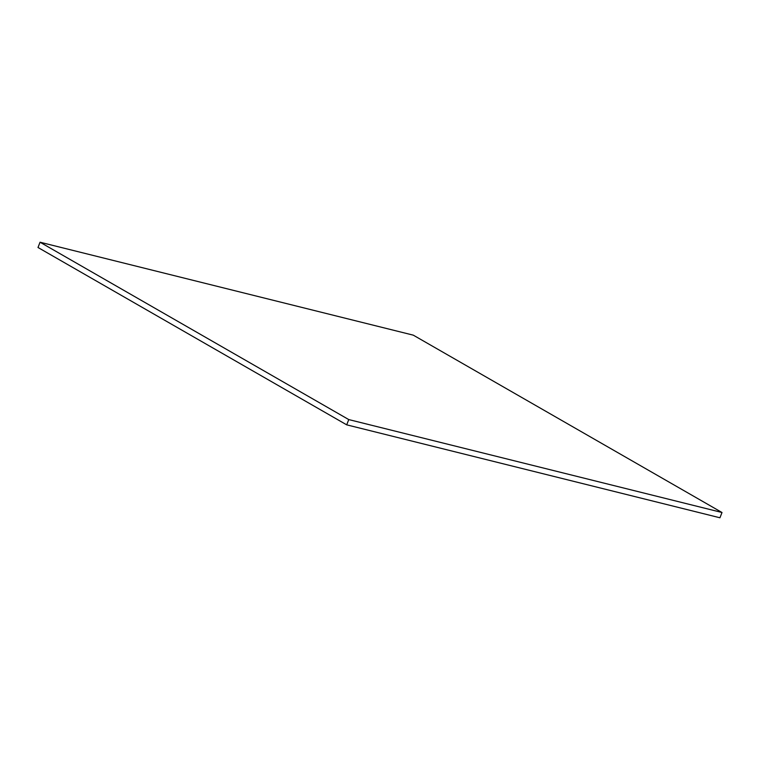 <?xml version="1.0" encoding="UTF-8"?>
<svg xmlns="http://www.w3.org/2000/svg" width="760" height="760" viewBox="0 0 760 760"><rect width="100%" height="100%" fill="white"/><g stroke="black" fill="none" stroke-linecap="round" stroke-linejoin="round"><path stroke-width="1.14" d="M413.298 335.16L722 512.506L348.764 419.577L40.052 242.221L413.298 335.16M348.764 419.577L346.702 424.84L719.948 517.778L722 512.506M346.702 424.84L38 247.494L40.052 242.221"/></g></svg>
